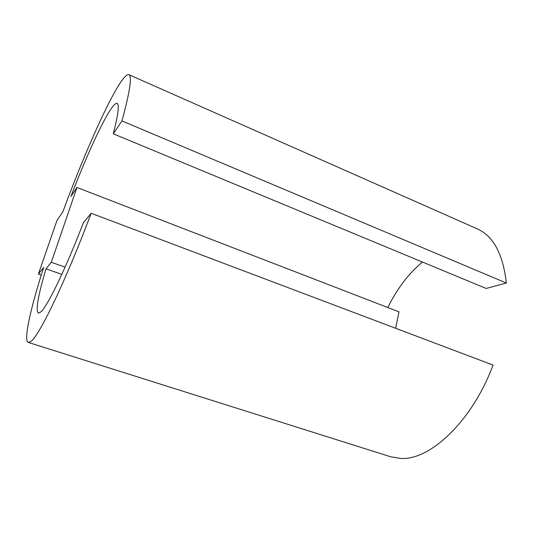 <?xml version="1.0" encoding="UTF-8"?>
<svg xmlns="http://www.w3.org/2000/svg" width="533" height="533" viewBox="0 0 533 533"><rect width="100%" height="100%" fill="white"/><g stroke="black" fill="none" stroke-linecap="round" stroke-linejoin="round"><path stroke-width="0.8" d="M28.329 342.446L390.862 456.834L400.643 458.413C429.645 460.705 472.131 421.536 493.045 365.072L91.143 213.253C65.699 281.271 39.042 336.23 30.854 341.466L28.329 342.446C23.139 340.873 30.681 307.974 43.653 267.433L38.376 274.089L57.024 220.309L62.894 211.748C87.612 144.37 120.225 73.074 128.706 74.587C132.337 75.539 130.092 90.983 121.97 120.924L113.269 133.796C118.299 114.262 119.539 104.128 116.987 103.382C111.35 101.863 89.597 147.534 70.916 196.43L76.972 187.483L51.295 262.296L45.985 268.832L61.828 274.342M45.985 268.832C38.023 295.755 35.478 310.532 38.369 313.171L40.928 311.878C47.524 306.129 65.372 269.531 83.388 222.794L91.143 213.253M121.97 120.924L506.35 283.036C503.005 253.581 493.032 235.399 476.435 228.497L129.006 74.727M422.536 262.069C408.891 273.169 397.312 288.326 387.811 307.534M113.269 133.796L486.156 288.46L506.35 283.036M76.972 187.483L398.977 311.852L395.659 328.281M38.376 274.089L41.248 275.081M51.295 262.296L65.079 267.14"/></g></svg>
